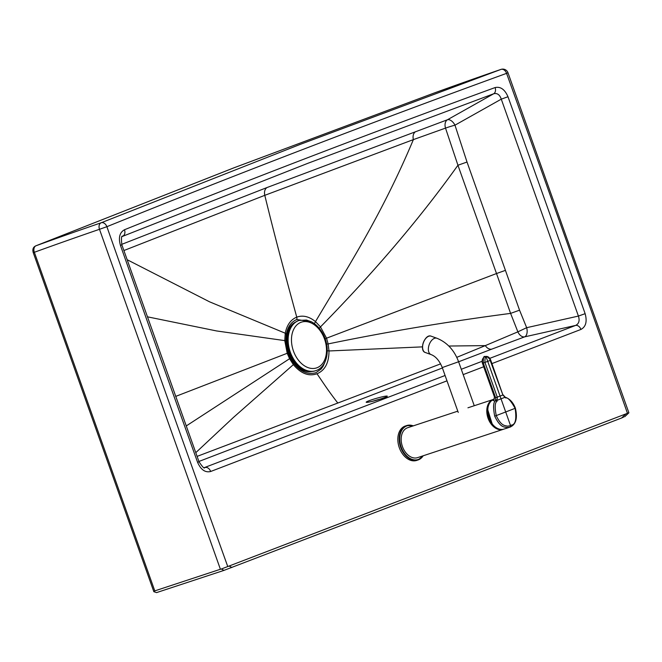 <?xml version="1.0" encoding="UTF-8"?>
<svg xmlns="http://www.w3.org/2000/svg" width="662" height="662" viewBox="0 0 662 662"><rect width="100%" height="100%" fill="white"/><g stroke="black" fill="none" stroke-linecap="round" stroke-linejoin="round"><path stroke-width="0.99" d="M221.315 569.014L220.405 569.262A7879.43 185.575 160.4 0 1 154.784 590.893L153.841 591.687L156.555 592.606A7873.902 185.443 -19.6 0 0 224.004 570.371L621.626 417.987L626.037 413.849L221.315 569.014L224.004 570.371M626.037 413.849L627.957 413.014M623.654 417.052L621.626 417.987M35.516 246.032A3.939 2.847 68 0 1 35.955 245.784A3.939 2.847 68 0 1 36.021 245.759L234.356 167.66L433.949 93.102L234.323 167.668A3.939 2.847 69 0 1 234.356 167.66M234.29 167.685A3.939 2.847 69 0 1 234.323 167.668L35.955 245.784C33.199 246.984 32.289 249.26 33.241 252.611L34.35 252.28A5.519 3.873 -109.4 0 1 36.021 245.759A5620.719 2767.805 -165.6 0 1 101.17 222.78A5.519 3.98 68 0 1 106.88 226.694A39391.334 27214.779 71.7 0 0 227.753 566.54M624.68 416.754L628.892 412.807L507.977 72.746L506.579 73.358A25208.464 17416.086 71.7 0 0 306.092 148.23A25208.464 17416.086 71.7 0 0 106.88 226.694L99.49 229.3A5620.926 2766.341 -165.6 0 0 34.35 252.28L154.784 590.893M220.405 569.262L99.49 229.3A5.519 3.848 71 0 1 101.17 222.78L300.424 144.299L500.952 69.411A5.519 3.773 -109 0 1 500.985 69.394A5.519 3.773 -109 0 1 500.993 69.394L433.949 93.102A5620.719 2955.681 -54.5 0 1 500.952 69.411A5.519 3.989 70 0 1 506.579 73.358A39391.334 27214.779 71.7 0 1 627.427 413.212M197.599 462.349C200.876 469.772 205.228 472.817 210.665 471.493A5.519 3.989 -111 0 0 205.369 467.455L204.707 467.645C204.351 468.895 202.448 466.925 199.005 461.745L121.866 244.824L120.451 245.403A35462.819 24500.637 71.7 0 0 197.599 462.349L199.005 461.745M122.255 236.475L307.88 163.299L493.711 93.756A5.519 3.989 70 0 0 495.118 87.558A25219.577 17423.766 71.7 0 0 309.245 157.109A25219.577 17423.766 71.7 0 0 124.473 229.747A5.519 3.98 68.1 0 1 123.14 235.92L122.544 236.226M121.709 244.361L267.059 187.528L447.404 119.781L493.711 93.756C497.22 92.879 499.744 94.683 501.275 99.159L454.968 125.176A7.878 0.455 -17 0 0 445.518 128.114L413.378 139.616L264.792 195.323L123.885 250.542M507.977 96.735L501.275 99.159L578.414 316.072L585.134 313.68A35462.819 24500.637 71.7 0 0 507.977 96.735C504.816 89.436 500.53 86.374 495.118 87.558M491.965 363.579L580.93 329.444A5.519 3.989 -111 0 0 575.634 325.414C578.944 323.759 579.871 320.648 578.414 316.072L526.662 327.69L517.866 331.844L510.601 313.391C447.843 321.6 387.022 331.778 328.153 343.917L326.548 338.191L325.125 338.721M467.016 162.033L454.968 125.176A7.878 4.469 -119.3 0 0 447.404 119.781A7.878 5.412 -110.6 0 0 445.518 128.114L457.938 165.252C416.199 223.748 367.907 278.553 320.482 326.904L326.548 338.191L496.508 273.538L457.938 165.252L467.016 162.033L519.546 310.18L526.662 327.69A7.878 4.452 -102.7 0 1 524.635 336.867A7.878 5.222 69.8 0 1 517.866 331.844L485.312 345.614L448.819 346.036M505.371 270.386L496.508 273.538L510.601 313.391L519.546 310.18M422.472 346.871L328.997 350.968C328.973 362.834 324.976 370.439 316.99 373.757C323.958 383.886 328.013 390.381 337.802 403.042L440.627 363.86M456.763 357.348L485.312 345.614A7.878 5.619 69.1 0 0 491.709 349.155L524.635 336.867L575.634 325.414L489.764 358.357M337.802 403.042L197.086 456.391M316.99 373.757C308.79 376.645 300.912 373.6 293.357 364.638L289.575 358.721L287.209 353.285L288.086 352.912L290.262 357.91L293.721 363.38C300.581 371.845 308.004 374.94 315.981 372.681L321.144 369.007L323.147 366.21L325.299 361.187M175.662 396.414L287.209 353.285L284.759 340.616A3.939 1.101 -2.1 0 1 285.818 341.261L288.086 352.912M267.059 187.528A7.878 5.693 -111 0 0 264.792 195.323C276.211 242.176 285.016 273.969 296.75 317.139C290.717 319.638 286.886 325.001 285.256 333.218L284.759 340.616L216.615 330.95L147.336 316.8M311.405 321.782L296.799 319.514A3.939 2.847 69 0 0 296.75 317.139C302.89 314.971 309.137 316.461 315.493 321.616L320.482 326.904A3.939 1.274 142.8 0 1 319.2 328.228M327.268 350.794A3.939 1.117 177.8 0 1 328.997 350.968L328.153 343.917A3.939 0.463 168.1 0 0 326.614 344.141M296.799 319.514C291.239 321.864 287.722 326.838 286.265 334.451L285.818 341.261M286.994 348.187A18.205 12.578 71.7 0 0 289.493 355.693M298.819 320.532A26.463 18.288 71.7 0 0 298.595 320.607A26.463 18.288 71.7 0 0 289.567 351.472A26.463 18.288 71.7 0 0 315.253 370.836A26.463 18.288 71.7 0 0 315.476 370.761M287.771 342.602A16.807 11.618 71.7 0 0 293.423 359.665M290.014 328.724A24.982 17.27 71.7 0 0 303.51 369.454M295.6 322.063A26.108 18.04 71.7 0 0 288.036 351.985A26.108 18.04 71.7 0 0 311.976 371.465M493.116 425.029A14.539 10.046 -108.3 0 1 490.443 421.512M487.728 413.311A14.539 10.046 -108.3 0 1 487.869 408.363M467.943 407.8L494.009 399.227A15.756 10.89 71.7 0 0 493.298 399.426A15.756 10.89 71.7 0 0 492.958 399.542A15.756 10.89 71.7 0 0 487.993 418.053A15.756 10.89 71.7 0 0 503.186 429.348L417.565 457.641A15.756 10.89 -108.3 0 1 402.372 446.345A15.756 10.89 -108.3 0 1 407.337 427.842A15.756 10.89 -108.3 0 1 407.676 427.718L457.79 411.16M506.322 428.339L503.178 429.315C490.153 432.774 481.183 402.413 494.257 399.136M494.481 399.07L493.976 399.318L494.431 396.935L495.606 397.655L483.268 363.024L484.932 362.437A48.434 1.158 160.4 0 0 487.894 361.303A48.434 1.158 -19.6 0 0 490.517 360.285C488.084 357.083 486.669 356.082 486.272 357.265L510.584 425.74L507.216 426.179C505.553 425.285 501.614 427.048 496.235 415.595C494.638 407.254 494.903 402.488 497.03 401.304L497.303 397.192L484.932 362.437C484.874 358.266 485.32 356.545 486.272 357.265L485.089 356.553C487.555 355.974 489.441 357.182 490.741 360.186L502.905 395.032L505.694 397.97C507.655 397.2 510.799 400.651 515.119 408.33C518.255 429.29 509.467 423.829 510.584 425.74L510.154 427.073L505.933 428.471M509.814 427.189L506.877 427.553C504.974 426.56 500.869 428.968 494.696 416.141C492.983 407.155 493.281 402.033 495.598 400.775A1.183 0.728 33.9 0 1 497.03 401.304M494.406 399.103C492.271 400.378 492.669 400.94 495.598 400.775L495.606 397.655L497.261 397.076M503.087 394.817L505.205 397.208A1.183 0.794 106.8 0 1 505.694 397.97M490.178 360.36L502.863 394.916M494.431 396.935L482.433 363.239L483.268 363.024C483.219 357.828 483.773 355.701 484.932 356.644L484.286 357.008L484.932 356.644M423.233 455.77L418.036 459.974L416.688 460.421A18.122 12.52 -108.3 0 1 399.31 447.711A18.122 12.52 -108.3 0 1 405.318 426.014L406.667 425.567A18.122 12.52 71.7 0 0 400.659 447.264A18.122 12.52 71.7 0 0 418.036 459.974A18.122 12.52 71.7 0 0 423.167 455.795M369.562 401.958A11.031 0.927 -16 0 0 387.055 396.48A11.031 0.927 -16 0 0 373.434 399.236A11.031 0.927 -16 0 0 369.562 401.958M373.07 401.147A9.458 0.794 164 0 1 380.774 398.946M442.415 367.981L198.906 461.472M204.268 467.645L445.087 375.495M461.282 369.28L482.11 361.287M458.609 361.783L491.709 349.155M124.473 229.747C119.623 232.503 118.275 237.724 120.451 245.403M580.93 329.444C585.878 326.788 587.285 321.533 585.134 313.68M210.665 471.493L446.991 380.832M463.177 374.618L483.682 366.756M229.201 566.084L231.957 567.475M415.637 131.639A7.878 5.685 -110.3 0 0 413.378 139.616C381.527 215.473 347.674 267.324 315.493 321.616A3.939 1.895 130.4 0 1 314.276 323.561M186.212 425.972L289.575 358.721A3.939 0.637 -27.4 0 0 290.262 357.91M195.762 452.692L233.33 417.532L293.357 364.638A3.939 1.266 -37.5 0 0 293.721 363.38M127.121 259.694L209.564 301.822L285.256 333.218A3.939 1.738 9.9 0 1 286.265 334.451M298.595 320.607L299.042 320.458A26.463 18.288 71.7 0 0 290.014 351.323A26.463 18.288 71.7 0 0 315.7 370.687A26.463 18.288 71.7 0 0 316.254 370.488M317.081 367.724A24.097 16.649 71.7 0 0 318.414 328.509A24.097 16.649 71.7 0 0 291.479 338.87A24.097 16.649 71.7 0 0 317.081 367.724M493.571 425.509A14.771 10.203 -108.3 0 1 487.993 407.593M492.859 399.765A15.598 10.782 71.7 0 0 488.002 417.374A15.598 10.782 71.7 0 0 502.119 429.439M503.186 429.348A15.756 10.89 71.7 0 0 503.865 429.092L503.186 429.348M458.253 412.467L442.266 367.567L458.601 361.758C454.306 350.223 447.065 342.386 436.895 338.249L431.127 336.172A8.664 5.081 -70.2 0 0 423.415 342.61A8.664 5.081 -70.2 0 0 425.252 352.482C418.756 350.612 424.921 333.474 431.127 336.172M442.266 367.567C439.386 360.608 435.637 356.272 431.02 354.559A8.664 5.081 -70.2 0 1 428.628 346.623A8.664 5.081 -70.2 0 1 434.413 338.356A8.664 5.081 -70.2 0 1 436.895 338.249M422.687 348.584A8.349 4.899 -70.2 0 1 426.667 337.537M490.774 421.76A15.681 10.832 -108.3 0 1 487.869 412.972M494.092 399.194A15.756 10.89 71.7 0 0 493.918 399.26A15.756 10.89 71.7 0 0 488.722 417.077A15.756 10.89 71.7 0 0 503.178 429.315M494.696 416.141L496.235 415.595A315.393 7.563 160.4 0 0 505.909 411.888A315.393 7.563 -19.6 0 0 515.119 408.33L515.384 408.214C517.701 418.169 515.963 424.45 510.179 427.064M495.904 399.989A1.183 0.588 13.4 0 1 497.468 400.187L504.667 397.423A1.183 0.604 125.3 0 0 504.527 396.852M503.12 394.916L495.639 397.738M413.278 425.865A18.122 12.52 71.7 0 0 406.667 425.567L413.345 425.848M413.005 425.956A17.725 12.247 71.7 0 0 401.18 447.082A17.725 12.247 71.7 0 0 422.894 455.886M386.467 396.819L386.583 396.703C389.388 395.868 377.464 400.485 369.686 401.917L367.112 402.355M33.241 252.611L153.841 591.687M122.578 236.202C121.394 235.647 121.163 238.519 121.866 244.824M507.977 72.746A5.519 5.519 0 0 0 500.977 69.402M315.253 370.836L316.312 370.472C327.632 366.483 330.57 347.831 323.18 334.26C320.218 328.617 316.353 324.488 311.587 321.873L306.432 320.027L299.042 320.458M492.156 423.87L487.745 409.77M474.257 405.715L458.601 361.758M431.02 354.559L425.252 352.482M505.205 397.208C509.79 398.805 513.182 402.471 515.384 408.214M484.286 357.008A5.519 5.519 0 0 0 482.433 363.239"/></g></svg>
